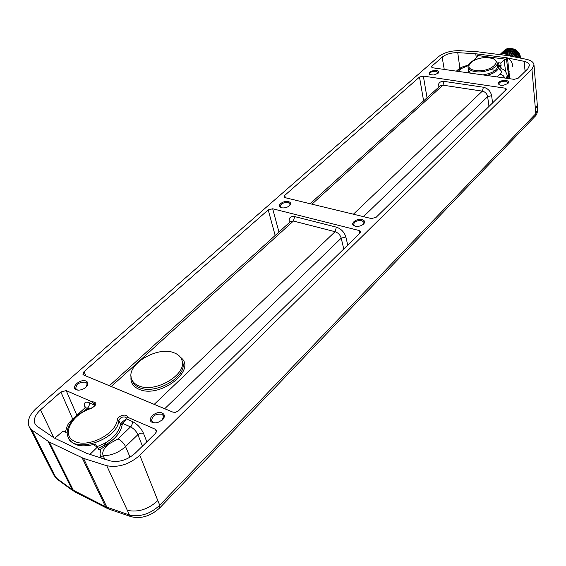 <?xml version="1.0" encoding="UTF-8"?>
<svg xmlns="http://www.w3.org/2000/svg" width="566" height="566" viewBox="0 0 566 566"><rect width="100%" height="100%" fill="white"/><g stroke="black" fill="none" stroke-linecap="round" stroke-linejoin="round"><path stroke-width="0.85" d="M159.754 507.893L534.891 116.504C536.441 115.379 537.375 113.051 537.686 109.514L535.79 113.709L159.754 505.219C150.372 513.956 140.255 517.211 129.402 514.968L127.357 510.369C138.231 512.555 148.384 509.294 157.815 500.592L159.754 505.219L159.754 507.893C150.804 516.05 141.337 519.008 131.354 516.758L129.402 514.968L105.559 506.704L72.179 489.661L56.218 477.98L53.65 474.69L51.626 470.763M139.802 455.276L531.941 69.236L533.993 64.941C533.681 62.366 531.304 60.52 526.854 59.409L508.558 55.737L477.789 51.803L459.295 50.671C450.685 50.65 443.758 52.652 438.516 56.664L36.592 408.051C29.482 414.588 26.991 420.764 29.121 426.594L31.816 429.997L49.306 442.053L83.535 458.396L106.755 465.733C118.428 467.87 129.444 464.382 139.802 455.276L157.815 500.599M537.339 105.092L535.457 109.464L531.941 69.236M86.06 381.081C88.218 382.206 88.423 383.974 86.669 386.387C84.263 388.962 81.341 390.207 77.903 390.144L76.283 389.755C70.241 387.434 80.492 378.421 86.06 381.081M162.209 413.031C164.989 414.581 165.095 416.845 162.541 419.83L157.666 422.583L154.674 422.936L152.459 422.469C145.71 419.859 155.94 410.053 162.209 413.031M362.063 219.58C364.808 220.485 365.318 221.978 363.598 224.044C361.235 226.004 358.448 226.718 355.243 226.181L354.549 225.954C349.215 224.079 356.446 217.988 362.063 219.58M288.455 201.609C290.726 202.324 291.193 203.576 289.863 205.359C287.549 207.46 284.755 208.267 281.486 207.786L280.927 207.609C276.01 205.939 283.325 200.145 288.455 201.609M505.855 80.386C508.473 80.924 509.174 81.957 507.957 83.471L503.662 85.24L500.818 85.261L498.993 84.681C497.486 82.035 499.778 80.605 505.855 80.386M436.358 70.446C438.608 70.892 439.23 71.79 438.226 73.134L433.973 75.016L429.601 74.585C428.271 72.087 430.528 70.708 436.358 70.446M371.388 218.561L285.25 197.704L284.075 196.812L284.712 195.411L419.498 77.047L423.347 76.092L505.021 88.154L506.57 89.166L376.043 217.386L371.388 218.561M272.685 208.776L359.134 230.518L360.57 231.727L359.976 233.114L178.198 411.079L175.432 412.338L172.991 412.168L83.818 375.102L82.919 374.275L83.994 371.671L268.213 209.894L272.685 208.776L278.946 232.025M514.062 79.332L432.757 67.8L431.455 67.007L431.858 66.194L442.152 57.152C446.086 54.138 451.279 52.638 457.745 52.652L475.765 53.77L506.294 57.711L524.13 61.326C527.441 62.161 529.217 63.533 529.443 65.458L527.894 68.691L518.046 78.334L514.062 79.332M91.543 401.598L95.116 404.449C95.718 405.107 94.451 406.331 91.317 408.128L91.282 408.433C97.31 404.619 97.402 402.341 91.543 401.598L66.201 390.611L76.856 415.239M127.591 417.227L125.595 417.107C122.341 416.526 120.105 417.651 118.881 420.481L117.296 419.845C117.622 415.593 127.315 413.116 127.591 417.227L155.438 429.297L156.598 430.493L155.558 433.28L135.232 453.189C127.499 459.96 119.284 462.556 110.582 460.979L86.605 453.345L54.11 437.921L37.023 426.269L34.965 423.665C33.387 419.335 35.241 414.729 40.519 409.848L60.88 391.969L66.201 390.611M131.128 516.687L108.764 509.067L106.932 507.32L83.535 458.396M108.509 508.961L105.559 506.704L82.134 457.802M106.939 508.24L75.045 492.01L73.375 490.347L49.306 442.053M74.776 491.875L72.179 489.661L48.089 441.395M73.318 491.019L57.3 479.289L51.301 470.127M78.54 390.172L77.146 389.832L75.731 388.481C76.424 383.868 79.756 381.774 85.735 382.213L87.171 383.592L86.435 386.663M155.395 422.943L153.301 422.519L151.554 420.779C152.183 415.805 155.615 413.626 161.862 414.227L163.645 416.003L162.251 420.106M355.059 226.131L353.594 224.582C354.288 221.589 357.019 220.252 361.78 220.57L364.002 222.381L363.308 224.313M281.415 207.764L280.212 206.512C280.906 203.64 283.566 202.324 288.186 202.557L290.054 204.036L289.601 205.628M499.396 84.879L498.83 84.001C499.467 82.042 501.731 81.122 505.622 81.242L508.006 82.763L507.66 83.733M429.997 74.776L429.502 74.026C430.132 72.108 432.339 71.189 436.131 71.259L438.197 72.561L437.957 73.396M438.176 87.666L438.148 87.454C437.978 83.209 439.938 81.179 444.027 81.37L483.428 87.235C487.85 88.324 490.58 91.126 491.613 95.647L492.639 103.217M310.147 203.739L440.115 85.905L442.945 85.169L444.027 81.37M311.958 204.17L442.945 85.169L482.324 91.133C485.203 91.848 486.972 93.68 487.637 96.637L491.613 95.647M289.332 222.608L289.283 222.381C288.625 217.882 290.429 215.95 294.695 216.594L336.388 227.15C341.135 228.791 344.298 232.067 345.861 236.97L347.736 245.099M290.535 221.518L293.407 221.03L294.695 216.594M154.214 404.365L335.079 231.699C338.164 232.782 340.216 234.925 341.22 238.137L345.861 236.97M174.186 352.851C157.511 345.593 125.56 364.801 131.588 378.994C132.685 382.008 135.048 384.272 138.691 385.793C155.303 393.632 187.806 373.963 181.884 360.146C180.766 356.821 178.198 354.387 174.186 352.851M476.268 57.782L475.765 53.77M477.159 55.468L476.968 53.897M497.259 63.272L498.568 62.776L500.768 63.067L504.122 59.904L506.464 59.303L477.124 55.461L477.244 56.89M508.976 78.61L506.294 57.711M477.152 55.468L477.966 55.992L474.336 59.543L475.27 59.663M474.336 59.543L474.393 60.031M506.443 78.249L507.256 75.434C506.188 71.712 504.165 69.462 501.2 68.684L499.608 69.399L501.101 65.437L500.768 63.067M502.035 69.024L500.493 66.901M509.704 78.716L507.483 57.895M507.688 78.426L507.242 75.306M482.918 74.917C492.342 73.297 497.266 70.304 497.691 65.932L498.625 66.342C498.788 70.212 494.811 73.247 486.689 75.448M500.783 66.632L498.625 66.342L498.957 65.147L497.648 65.684M501.101 65.437L498.957 65.147L498.568 62.776M85.112 407.725L85.027 407.506C83.513 402.836 84.893 401.237 89.187 402.695L94.947 405.405M94.133 403.452L94.975 405.348M68.189 437.398L68.26 437.575C72.299 445.668 81.362 447.812 95.456 444.02L96.722 446.701M91.317 408.128C76.36 412.607 64.043 426.623 67.878 436.627C72.597 454.59 117.728 440.185 118.881 420.481L120.558 424.274L121.761 422.307L126.359 418.868L132.225 421.422C137.234 424.019 140.976 427.953 143.453 433.223L146.835 441.82M125.595 417.107L126.359 418.868L122.956 423.545L130.605 426.906C133.859 428.611 136.286 431.193 137.878 434.653L140.665 433.153L143.453 433.223M89.761 454.569L97.43 447.034L94.338 445.435L95.456 444.02M67.22 432.063L65.783 432.283L63.123 431.044L54.768 438.233M97.43 447.034L99.015 450.119L100.918 448.937L99.991 453.868L101.236 458.34M98.003 448.293L105.955 444.657L105.085 443.114L104.689 445.357M100.918 448.937L108.488 444.154C103.55 448.654 101.795 452.538 103.238 455.8L104.809 459.394M104.986 445.039L105.085 443.114C114.07 437.66 119.228 431.377 120.558 424.274L122.143 424.917L122.956 423.545L121.761 422.307M130.017 457.194L125.56 446.56L137.878 434.653L142.441 446.121M100.599 456.889L103.238 455.8C111.608 455.517 119.051 452.439 125.56 446.56C123.848 443.171 121.35 440.603 118.082 438.862L131.185 426.255L132.324 423.785L132.225 421.422M85.678 407.612L85.544 406.933L84.914 407.93L87.61 408.001L88.452 407.025L89.315 405.001L89.187 402.695M65.599 431.299L65.309 432.063M512.124 56.338C507.744 52.709 503.662 52.136 499.884 54.619C503.634 52.192 507.681 52.758 512.018 56.324M508.24 55.694L502.608 54.966M512.598 66.59C512.633 63.18 511.034 60.293 507.815 57.951M508.339 72.25L509.329 71.762M501.278 54.796L506.726 55.496M500.202 54.661C503.181 53.331 506.351 53.749 509.711 55.907M514.006 56.692C509.301 51.973 504.766 51.11 500.415 54.103L500.358 54.152M517.098 57.293L512.718 52.56C508.615 50.176 505.063 50.183 502.063 52.567L502.007 52.617C507.44 49.327 512.442 50.883 517.027 57.279M515.647 57.01C510.942 51.4 506.145 50.176 501.235 53.331L501.179 53.388C506.075 50.218 510.865 51.428 515.569 56.989M499.955 54.555L500.372 54.138C504.695 51.159 509.216 52.001 513.921 56.678M500.783 53.784L501.235 53.331M501.61 53.02L502.063 52.567M502.431 52.249L502.841 51.839C505.841 49.454 509.393 49.447 513.496 51.824L518.343 57.548M504.073 50.721L504.483 50.31C509.032 45.62 519.447 50.692 520.578 58.008L519.935 55.793C515.534 48.754 510.398 46.914 504.525 50.268L504.469 50.324M519.574 57.803C515.534 49.872 510.242 47.615 503.705 51.032L503.648 51.089M518.399 57.555C514.048 50.353 508.876 48.428 502.884 51.796L502.827 51.853M519.616 56.89C517.94 52.355 514.812 49.85 510.221 49.362M513.199 52.291L508.558 50.898M516.319 57.138L512.612 53.204M490.425 69.512L495.278 70.375M503.252 51.485L503.662 51.074C510.178 47.657 515.463 49.893 519.517 57.789M509.839 55.928C506.421 53.699 503.202 53.275 500.174 54.654M506.91 55.525L501.186 54.782M510.086 48.485C515.676 48.584 519.199 51.541 520.649 57.364L520.699 58.036M534.891 116.504L535.79 113.709L535.457 109.464M117.296 419.845C115.91 434.051 88.19 448.244 74.634 441.395C60.633 435.077 71.755 414.234 91.282 408.433M106.755 465.733L127.357 510.369M103.359 502.113L104.738 502.728M69.915 485.126L71.118 485.812M31.816 429.997L53.876 473.431M285.398 197.746L284.712 195.411M419.498 77.047L423.601 100.875M423.347 76.092L427.033 97.769M505.275 90.843L505.021 88.154M353.403 214.21L482.324 91.133L483.428 87.235M363.464 216.644L487.637 96.637L489.024 106.755M359.686 233.404L359.134 230.518M268.213 209.894L275.168 235.449M85.997 376.008L83.994 371.671M336.388 227.15L335.079 231.699L293.407 221.03L111.269 386.507M164.706 408.73L341.22 238.137L343.76 248.998M131.064 376.574C130.307 382.347 132.918 386.571 138.911 389.238C160.107 399.094 197.796 369.322 180.455 357.33M131.857 379.68L132.288 380.762C133.385 383.783 135.755 386.054 139.385 387.576C155.99 395.429 188.45 375.753 182.521 361.922L181.884 360.146M444.239 69.434L442.152 57.152M459.868 68.203L457.745 52.652M432.134 67.651L431.858 66.194M497.189 76.941L500.146 74.118C501.922 72.264 501.738 70.686 499.608 69.399M468.174 65.614L461.113 68.656L458.099 71.394M468.245 72.837L468.209 68.748M505.608 71.67L504.122 59.904M525.099 71.429L524.13 61.326M500.146 74.118L503.033 75.419L505.035 78.051M461.113 68.656L458.318 69.406L461.403 67.29L468.393 65.012M468.047 67.135L468.358 70.212L470.374 73.134M497.167 62.741C495.399 59.296 492.823 57.654 489.427 57.824C480.258 56.543 467.438 61.284 468.032 67.007C468.379 69.363 470.799 70.906 475.306 71.634C484.772 73.212 498.363 67.651 497.167 62.741L497.656 65.727M489.201 57.916C474.435 55.595 460.08 68.557 475.638 70.46C490.835 72.894 504.914 59.557 489.201 57.916M96.892 446.779L105.085 443.114M156.435 432.077L155.438 429.297M90.411 453.67L91.076 455.029M105.955 444.657C115.365 438.933 120.756 432.353 122.143 424.917M108.488 444.154L118.082 438.862M99.991 449.821L98.343 449.05M53.933 437.836L40.519 409.848M65.401 431.285L64.255 431.568M60.88 391.969L72.689 419.024M73.644 418.967L72.434 419.25L69.844 421.953C67.849 423.948 66.413 427.351 65.522 432.162M89.393 408.786L87.61 408.001L84.221 411.086M513.496 51.824L512.938 52.702M57.039 479.069L53.989 475.355M537.686 109.514L533.993 64.941M51.287 470.091L29.467 427.266M78.511 390.172L77.903 390.144M155.247 422.936L154.674 422.936M354.91 226.089L354.549 225.954M290.556 221.497L109.401 385.736M458.318 69.406L456.387 71.153M35.212 424.167L34.965 423.665M84.914 407.93L72.434 419.25"/></g></svg>
